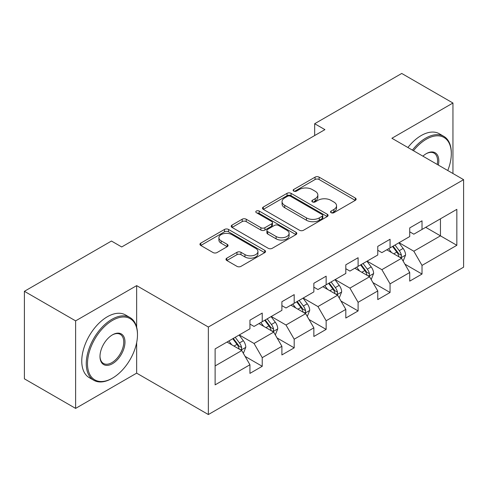 <?xml version="1.0" encoding="UTF-8"?>
<svg xmlns="http://www.w3.org/2000/svg" width="488" height="488" viewBox="0 0 488 488"><rect width="100%" height="100%" fill="white"/><g stroke="black" fill="none" stroke-linecap="round" stroke-linejoin="round"><path stroke-width="0.73" d="M331.12 212.695A1.989 1.147 0 0 0 333.932 212.695L355.301 200.361A2.843 1.641 0 0 0 356.13 199.196A2.843 1.641 0 0 0 355.301 198.036L319.103 177.138A2.843 1.641 0 0 0 315.083 177.138L293.721 189.472A1.989 1.147 0 0 0 293.135 190.289A1.989 1.147 0 0 0 293.721 191.101A1.989 1.147 0 0 0 296.533 191.101L299.296 189.503A9.101 5.252 0 0 1 312.168 189.503L315.187 191.247A9.101 5.252 0 0 1 317.847 194.962A9.101 5.252 0 0 1 315.187 198.677L312.418 200.269A1.989 1.147 0 0 0 311.838 201.08A1.989 1.147 0 0 0 312.418 201.898A1.989 1.147 0 0 0 315.236 201.898L317.999 200.3A9.101 5.252 0 0 1 330.87 200.3L333.884 202.038A9.101 5.252 0 0 1 336.549 205.753A9.101 5.252 0 0 1 333.884 209.468L331.12 211.066A1.989 1.147 0 0 0 330.535 211.877A1.989 1.147 0 0 0 331.12 212.695L331.12 211.066M226.81 258.17A2.843 1.641 0 0 0 225.981 259.329A2.843 1.641 0 0 0 226.81 260.494L236.967 266.356A2.843 1.641 0 0 0 240.987 266.356L264.716 252.656A2.843 1.641 0 0 0 265.545 251.497A2.843 1.641 0 0 0 264.716 250.332L228.518 229.439A2.843 1.641 0 0 0 224.498 229.439L200.775 243.134A2.843 1.641 0 0 0 199.94 244.299A2.843 1.641 0 0 0 200.775 245.458L213.036 252.54A2.843 1.641 0 0 0 217.062 252.54L227.213 246.678A2.843 1.641 0 0 0 228.049 245.519A2.843 1.641 0 0 0 227.213 244.354L221.131 240.846A7.607 4.392 0 0 1 218.905 237.741A7.607 4.392 0 0 1 223.602 233.679A7.607 4.392 0 0 1 231.891 234.63L255.718 248.392A7.607 4.392 0 0 1 257.945 251.497A7.607 4.392 0 0 1 253.248 255.553A7.607 4.392 0 0 1 244.958 254.602L240.987 252.308A2.843 1.641 0 0 0 236.967 252.308L226.81 258.17L226.81 260.494M136.658 285.632L75.616 320.872L24.4 291.305L24.4 378.828L75.616 408.395L136.658 373.149L208.358 414.544L208.358 327.027L136.658 285.632L136.658 327.173M452.949 173.508L452.949 103.023L391.901 138.269L463.6 179.663L208.358 327.027M452.949 103.023L401.734 73.456L314.675 123.72L314.675 135.548M24.4 291.305L111.459 241.041L121.701 246.959L324.916 129.631L314.675 123.72M299.498 230.251A2.843 1.641 0 0 0 303.524 230.251L327.247 216.55A2.843 1.641 0 0 0 328.082 215.391A2.843 1.641 0 0 0 327.247 214.232L291.055 193.333A2.843 1.641 0 0 0 287.036 193.333L263.306 207.034A2.843 1.641 0 0 0 262.471 208.193A2.843 1.641 0 0 0 263.306 209.352L299.498 230.251M257.164 213.122A1.989 1.147 0 0 1 259.183 213.402L259.183 211.036L295.984 232.282A2.843 1.641 0 0 1 296.814 233.441A2.843 1.641 0 0 1 295.984 234.606L272.255 248.3A2.843 1.641 0 0 1 268.235 248.3L232.038 227.408L232.038 225.084A2.843 1.641 0 0 0 231.208 226.243A2.843 1.641 0 0 0 232.038 227.408M232.038 225.084L242.194 219.222A2.843 1.641 0 0 1 246.214 219.222L260.891 227.695A2.843 1.641 0 0 0 264.917 227.695L271.651 223.809A2.843 1.641 0 0 0 272.487 222.65A2.843 1.641 0 0 0 271.651 221.485L256.371 212.664A1.989 1.147 0 0 1 255.785 211.853A1.989 1.147 0 0 1 257.017 210.792A1.989 1.147 0 0 1 259.183 211.036M208.358 414.544L463.6 267.18L463.6 179.663M245.129 356.417L262.233 366.293L262.233 357.655L281.899 346.303L281.899 354.935L294.191 347.84L294.191 339.209L313.851 327.851L313.851 336.488L326.143 329.394L326.143 320.756L345.809 309.404L345.809 318.036L358.1 310.941L358.1 302.31L377.767 290.952L377.767 299.589L390.058 292.489L390.058 283.857L409.725 272.505L409.725 281.137L422.016 274.043L422.016 265.405L456.841 245.299L456.841 209.346L440.45 218.807L440.45 235.838L456.841 245.299M262.233 366.293L249.941 373.387L249.941 364.756L215.116 384.861L215.116 348.908L249.941 328.796L249.941 320.165L262.233 313.07L262.233 321.702L281.899 310.35L281.899 301.712L294.191 294.618L294.191 303.255L313.851 291.897L313.851 283.266L326.143 276.171L326.143 284.803L345.809 273.451L345.809 264.813L358.1 257.719L358.1 266.35L377.767 254.998L377.767 246.367L390.058 239.266L390.058 247.904L409.725 236.546L409.725 227.914L422.016 220.82L422.016 229.451L456.841 209.346M258.951 323.593L273.701 332.108L254.041 343.467L239.291 334.951M249.941 324.069L254.041 326.435L262.233 321.702M254.041 343.467L262.233 357.655M273.701 332.108L281.899 346.303M290.909 305.146L305.659 313.662L285.992 325.014L271.243 316.498M281.899 305.616L285.992 307.983L294.191 303.255M285.992 325.014L294.191 339.209M305.659 313.662L313.851 327.851M322.867 286.694L337.617 295.209L317.95 306.568L303.2 298.052M313.851 287.17L317.95 289.536L326.143 284.803M317.95 306.568L326.143 320.756M337.617 295.209L345.809 309.404M354.825 268.248L369.575 276.763L349.908 288.115L335.158 279.6M345.809 268.717L349.908 271.084L358.1 266.35M349.908 288.115L358.1 302.31M369.575 276.763L377.767 290.952M386.783 249.795L401.532 258.311L381.866 269.663L367.116 261.147M377.767 250.271L381.866 252.631L390.058 247.904M381.866 269.663L390.058 283.857M401.532 258.311L409.725 272.505M425.701 227.323L440.45 235.838L413.824 251.216L399.074 242.701M409.725 231.818L413.824 234.185L422.016 229.451M413.824 251.216L422.016 265.405M75.616 320.872L75.616 408.395M215.116 365.939L241.749 350.561L226.999 342.045M241.749 350.561L249.941 364.756M404.912 264.167L422.016 274.043M372.954 282.613L390.058 292.489M340.996 301.065L358.1 310.941M309.038 319.518L326.143 329.394M277.086 337.964L294.191 347.84M136.658 373.149L136.658 342.631M331.913 212.975L333.884 211.835A9.101 5.252 0 0 0 336.549 208.12L336.549 205.753M317.847 194.962L317.847 197.323A9.101 5.252 0 0 1 315.187 201.038L313.217 202.178M355.258 200.379L319.103 179.505A2.843 1.641 0 0 0 315.083 179.505L294.514 191.381M327.21 216.574L291.055 195.7A2.843 1.641 0 0 0 287.036 195.7L263.343 209.376M322.22 216.202A1.989 1.147 0 0 0 322.806 215.391A1.989 1.147 0 0 0 322.22 214.58L290.451 196.237A1.989 1.147 0 0 0 287.639 196.237L284.724 197.921A9.101 5.252 0 0 0 282.058 201.636A9.101 5.252 0 0 0 284.724 205.35L306.44 217.886A9.101 5.252 0 0 0 319.305 217.886L322.22 216.202L322.22 218.569A1.989 1.147 0 0 0 322.806 217.758L322.806 215.391M282.058 201.636L282.058 204.002A9.101 5.252 0 0 0 284.724 207.717L284.724 205.35M322.22 218.569L319.305 220.253A9.101 5.252 0 0 1 306.44 220.253L284.724 207.717M232.075 227.426L242.194 221.589L242.194 219.222M272.487 222.65L272.487 225.011A2.843 1.641 0 0 1 271.651 226.176L264.917 230.061A2.843 1.641 0 0 1 260.891 230.061L246.214 221.589A2.843 1.641 0 0 0 242.194 221.589M259.183 213.402L295.941 234.624M276.123 236.491A7.607 4.392 0 0 0 284.412 237.442A7.607 4.392 0 0 0 289.109 233.386A7.607 4.392 0 0 0 286.883 230.281L278.489 225.432A2.843 1.641 0 0 0 274.463 225.432L267.729 229.323A2.843 1.641 0 0 0 266.899 230.482A2.843 1.641 0 0 0 267.729 231.641L276.123 236.491L276.123 238.858A7.607 4.392 0 0 0 284.412 239.809A7.607 4.392 0 0 0 289.109 235.753L289.109 233.386M266.899 230.482L266.899 232.849A2.843 1.641 0 0 0 267.729 234.008L267.729 231.641M276.123 238.858L267.729 234.008M257.945 251.497L257.945 253.858A7.607 4.392 0 0 1 253.248 257.92A7.607 4.392 0 0 1 244.958 256.969L240.987 254.675A2.843 1.641 0 0 0 236.967 254.675L226.847 260.513M218.905 237.741L218.905 240.102A7.607 4.392 0 0 0 221.131 243.207L221.131 240.846M227.176 246.702L221.131 243.207M264.679 252.68L228.518 231.806A2.843 1.641 0 0 0 224.498 231.806L200.812 245.482M403.149 261.117L405.583 254.974A7.68 4.435 -120 0 0 403.137 248.441L398.91 242.792M391.535 252.54L388.668 248.709M400.343 257.627L401.27 256.639L401.441 255.303A7.68 4.435 -120 0 0 399.245 250.686L395.018 245.043M393.09 246.153L397.781 252.412A3.91 2.257 60 0 1 398.495 253.601L401.441 255.303M392.559 246.458L396.787 252.107A7.68 4.435 60 0 1 398.983 256.725M447.758 170.513A35.343 20.405 120 0 0 451.308 153.641A35.343 20.405 120 0 0 426.317 139.214A35.343 20.405 120 0 0 413.476 150.725M412.415 150.109A36.216 20.905 -60 0 1 425.701 138.147A36.216 20.905 -60 0 1 443.812 136.353A36.216 20.905 -60 0 1 451.308 152.933L451.308 153.641M422.901 156.166A17.672 10.205 -60 0 1 426.317 153.641L426.317 153.641A17.672 10.205 -60 0 1 438.34 165.078M407.907 147.51A36.216 20.905 -60 0 1 421.199 135.548A36.216 20.905 -60 0 1 439.304 133.755L443.812 136.353M437.224 164.432A16.805 9.699 120 0 0 434.106 153.165A16.805 9.699 120 0 0 426.006 153.824M111.874 378.475L112.484 378.121A35.343 20.405 120 0 0 137.476 334.829A35.343 20.405 120 0 0 112.484 320.402A35.343 20.405 120 0 0 87.492 363.688A35.343 20.405 120 0 0 112.484 378.121L111.874 378.475A36.216 20.905 -60 0 1 93.763 380.268A36.216 20.905 -60 0 1 88.212 351.25A36.216 20.905 -60 0 1 111.874 319.335A36.216 20.905 -60 0 1 129.979 317.542A36.216 20.905 -60 0 1 137.476 334.121L137.476 334.829M112.484 363.688A17.672 10.205 -60 0 1 99.991 356.472A17.672 10.205 -60 0 1 112.484 334.829L112.484 334.829A17.672 10.205 -60 0 1 124.983 342.045A17.672 10.205 -60 0 1 112.484 363.688M99.991 356.112A16.805 9.699 120 0 0 103.468 363.456A16.805 9.699 120 0 0 111.874 362.627A16.805 9.699 120 0 0 122.848 347.816A16.805 9.699 120 0 0 120.274 334.353A16.805 9.699 120 0 0 112.173 335.012M93.763 380.268L89.261 377.663A36.216 20.905 -60 0 1 83.71 348.645A36.216 20.905 -60 0 1 107.366 316.736A36.216 20.905 -60 0 1 125.471 314.943L129.979 317.542M371.191 279.563L373.631 273.426A7.68 4.435 -120 0 0 371.179 266.887L366.952 261.245M359.583 270.993L356.71 267.156M368.385 276.074L369.318 275.092L369.483 273.75A7.68 4.435 -120 0 0 367.287 269.132L363.06 263.489M361.138 264.6L365.823 270.864A3.91 2.257 60 0 1 366.537 272.048L369.483 273.75M360.601 264.911L364.829 270.553A7.68 4.435 60 0 1 367.025 275.171M339.233 298.015L341.673 291.873A7.68 4.435 -120 0 0 339.221 285.34L334.994 279.691M327.625 289.439L324.752 285.608M336.427 294.526L337.36 293.544L337.525 292.202A7.68 4.435 -120 0 0 335.329 287.584L331.102 281.942M329.18 283.052L333.871 289.311A3.91 2.257 60 0 1 334.579 290.5L337.525 292.202M328.644 283.357L332.871 289.006A7.68 4.435 60 0 1 335.067 293.624M307.281 316.462L309.715 310.325A7.68 4.435 -120 0 0 307.263 303.786L303.036 298.144M295.667 307.891L292.794 304.054M304.469 312.973L305.403 311.991L305.573 310.655A7.68 4.435 -120 0 0 303.371 306.037L299.144 300.388M297.222 301.499L301.913 307.763A3.91 2.257 60 0 1 302.621 308.953L305.573 310.655M296.686 301.81L300.913 307.452A7.68 4.435 60 0 1 303.115 312.07M275.324 334.914L277.757 328.778A7.68 4.435 -120 0 0 275.311 322.239L271.078 316.596M263.709 326.344L260.836 322.507M272.517 331.425L273.445 330.443L273.615 329.101A7.68 4.435 -120 0 0 271.419 324.483L267.186 318.841M265.265 319.951L269.956 326.216A3.91 2.257 60 0 1 270.669 327.399L273.615 329.101M264.728 320.262L268.961 325.905A7.68 4.435 60 0 1 271.157 330.522M243.366 353.367L245.799 347.224A7.68 4.435 -120 0 0 243.353 340.685L239.126 335.043M231.751 344.79L228.884 340.96M240.56 349.878L241.487 348.889L241.658 347.554A7.68 4.435 -120 0 0 239.462 342.936L235.234 337.293M233.307 338.404L237.998 344.662A3.91 2.257 60 0 1 238.711 345.852L241.658 347.554M232.776 338.709L237.003 344.357A7.68 4.435 60 0 1 239.199 348.975M333.884 211.835L333.884 209.468M312.418 201.898L312.418 200.269M315.187 201.038L315.187 198.677M293.721 191.101L293.721 189.472M315.083 179.505L315.083 177.138M319.103 179.505L319.103 177.138M355.301 200.361L355.301 198.036M263.306 209.352L263.306 207.034M287.036 195.7L287.036 193.333M291.055 195.7L291.055 193.333M327.247 216.55L327.247 214.232M306.44 220.253L306.44 217.886M319.305 220.253L319.305 217.886M246.214 221.589L246.214 219.222M260.891 230.061L260.891 227.695M264.917 230.061L264.917 227.695M271.651 226.176L271.651 223.809M295.984 234.606L295.984 232.282M236.967 254.675L236.967 252.308M240.987 254.675L240.987 252.308M244.958 256.969L244.958 254.602M227.213 246.678L227.213 244.354M200.775 245.458L200.775 243.134M224.498 231.806L224.498 229.439M228.518 231.806L228.518 229.439M264.716 252.656L264.716 250.332M400.77 257.871L405.534 255.126M399.245 250.686L403.137 248.441M393.785 253.839L396.787 252.107M368.818 276.324L373.576 273.573M367.287 269.132L371.179 266.887M361.828 272.286L364.829 270.553M336.86 294.77L341.624 292.025M335.329 287.584L339.221 285.34M329.87 290.738L332.871 289.006M304.902 313.223L309.666 310.472M303.371 306.037L307.263 303.786M297.912 309.191L300.913 307.452M272.945 331.675L277.709 328.924M271.419 324.483L275.311 322.239M265.954 327.637L268.961 325.905M240.987 350.122L245.751 347.377M239.462 342.936L243.353 340.685M233.996 346.09L237.003 344.357"/></g></svg>
